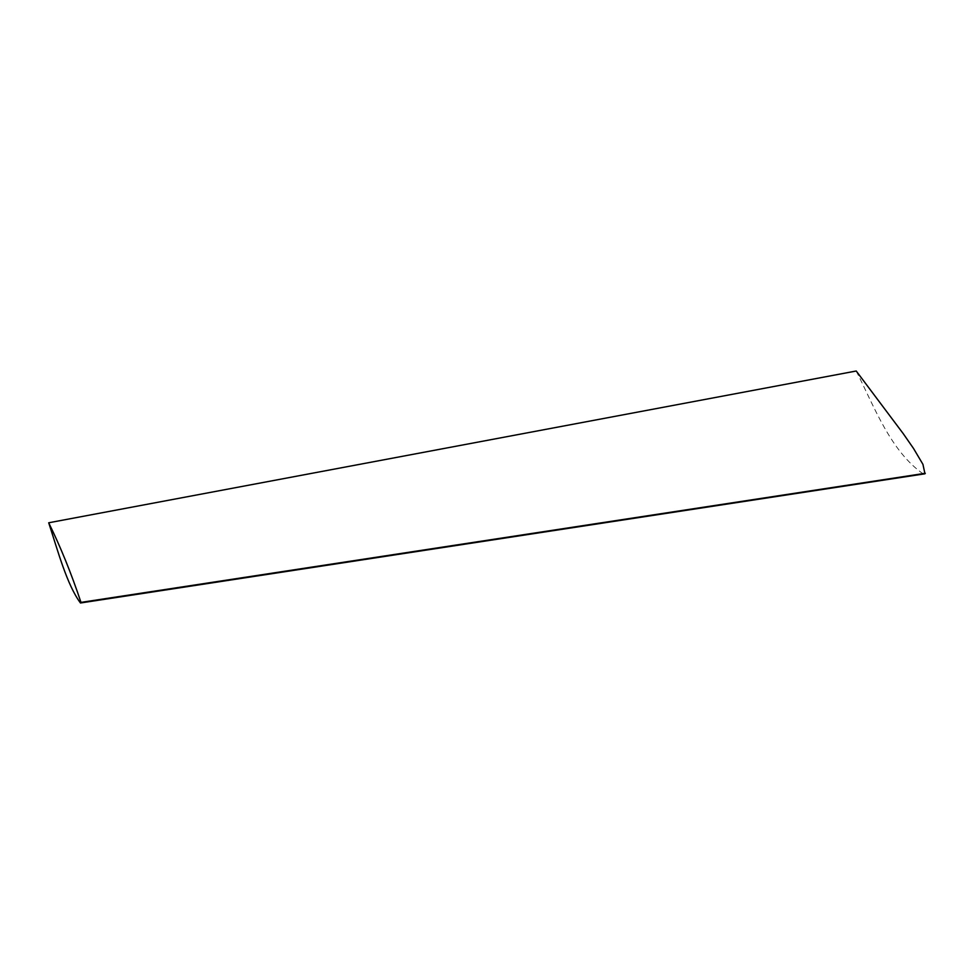 <?xml version="1.0" encoding="UTF-8"?>
<svg xmlns="http://www.w3.org/2000/svg" width="974" height="974" viewBox="0 0 974 974"><rect width="100%" height="100%" fill="white"/><g stroke="black" fill="none" stroke-linecap="round" stroke-linejoin="round"><path stroke-width="0.73" stroke-dasharray="4.87 3.65" d="M856.231 371.009C874.384 407.144 890.991 451.887 923.717 474.228"/><path stroke-width="1.46" d="M80.903 602.748L80.988 602.382C71.26 573.296 60.498 546.755 48.7 522.782C57.819 550.687 66.914 584.729 80.465 602.991L924.971 473.79L922.926 464.318L913.539 448.49L903.263 433.686L856.231 371.009L48.7 522.782M80.586 602.967L924.971 473.79M80.988 602.382L925.3 473.291"/></g></svg>
